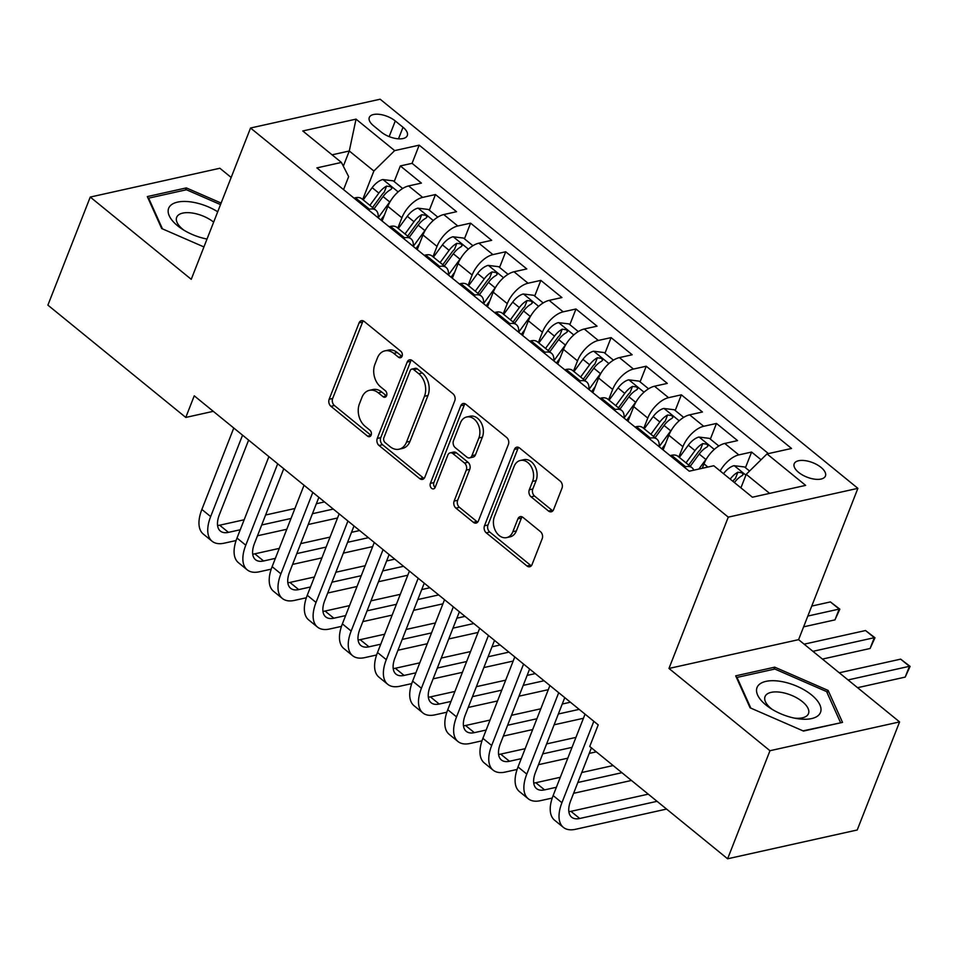 <?xml version="1.0" encoding="UTF-8"?>
<svg xmlns="http://www.w3.org/2000/svg" width="958" height="958" viewBox="0 0 958 958"><rect width="100%" height="100%" fill="white"/><g stroke="black" fill="none" stroke-linecap="round" stroke-linejoin="round"><path stroke-width="1.44" d="M402.085 356.22A3.604 2.623 -102.5 0 0 400.827 351.287L364.196 321.445A5.149 3.748 -102.5 0 0 361.417 320.667A5.149 3.748 -102.5 0 0 359.082 322.882L329.157 399.258A5.149 3.748 -102.5 0 0 330.941 406.312L367.573 436.153A3.604 2.623 -102.5 0 0 369.513 436.692A3.604 2.623 -102.5 0 0 371.153 435.148A3.604 2.623 -102.5 0 0 369.896 430.214L365.154 426.346A16.466 11.999 -102.5 0 1 359.442 403.785L361.944 397.414A16.466 11.999 -102.5 0 1 369.405 390.325A16.466 11.999 -102.5 0 1 378.302 392.828L383.032 396.684A3.604 2.623 -102.5 0 0 384.984 397.235A3.604 2.623 -102.5 0 0 386.613 395.678A3.604 2.623 -102.5 0 0 385.367 390.744L380.625 386.888A16.466 11.999 -102.5 0 1 374.913 364.315L377.404 357.957A16.466 11.999 -102.5 0 1 384.865 350.868A16.466 11.999 -102.5 0 1 393.762 353.358L398.504 357.226A3.604 2.623 -102.5 0 0 400.444 357.765A3.604 2.623 -102.5 0 0 402.085 356.22M821.03 467.396A16.777 7.784 21.4 0 0 805.079 460.63A16.777 7.784 21.4 0 0 794.206 463.768A16.777 7.784 21.4 0 0 798.613 472.378A16.777 7.784 21.4 0 0 814.563 479.156A16.777 7.784 21.4 0 0 825.437 476.006A16.777 7.784 21.4 0 0 821.03 467.396M548.491 511.021A5.149 3.748 -102.5 0 0 551.269 511.8A5.149 3.748 -102.5 0 0 553.604 509.584L561.999 488.161A5.149 3.748 -102.5 0 0 560.214 481.108L519.523 447.973A5.149 3.748 -102.5 0 0 516.745 447.182A5.149 3.748 -102.5 0 0 514.422 449.398L484.485 525.786A5.149 3.748 -102.5 0 0 486.269 532.84L526.96 565.974A5.149 3.748 -102.5 0 0 529.738 566.753A5.149 3.748 -102.5 0 0 532.061 564.537L542.204 538.659A5.149 3.748 -102.5 0 0 540.42 531.606L523.008 517.416A5.149 3.748 -102.5 0 0 520.23 516.637A5.149 3.748 -102.5 0 0 517.907 518.853L512.865 531.69A13.759 10.035 -102.5 0 1 506.638 537.618A13.759 10.035 -102.5 0 1 495.873 531.558A13.759 10.035 -102.5 0 1 494.424 516.661L514.135 466.378A13.759 10.035 -102.5 0 1 520.374 460.463A13.759 10.035 -102.5 0 1 531.127 466.51A13.759 10.035 -102.5 0 1 532.576 481.407L529.295 489.789A5.149 3.748 -102.5 0 0 531.079 496.843L548.491 511.021L551.988 510.243A5.149 3.748 -102.5 0 0 552.886 510.806M668.971 668.456L769.969 750.713L727.613 858.787L857.23 829.987L899.586 721.913L798.589 639.657L857.889 488.341L728.272 517.14L668.971 668.456L798.589 639.657M231.165 177.458L219.873 168.249L90.256 197.061L191.241 279.317L250.541 128.013L728.272 517.14M90.256 197.061L47.9 305.135L185.78 417.437L213.275 411.329M727.613 858.787L589.733 746.486L598.211 724.871L194.246 395.822L185.78 417.437M454.763 400.815A5.149 3.748 -102.5 0 0 452.978 393.762L412.299 360.627A5.149 3.748 -102.5 0 0 409.521 359.837A5.149 3.748 -102.5 0 0 407.186 362.052L377.248 438.441A5.149 3.748 -102.5 0 0 379.033 445.494L419.724 478.629A5.149 3.748 -102.5 0 0 422.502 479.407A5.149 3.748 -102.5 0 0 424.837 477.192L454.763 400.815M465.911 404.3L506.602 437.435A5.149 3.748 -102.5 0 1 508.387 444.488L478.449 520.865A5.149 3.748 -102.5 0 1 476.114 523.08A5.149 3.748 -102.5 0 1 473.336 522.302L455.924 508.123A5.149 3.748 -102.5 0 1 454.14 501.07L466.283 470.091A5.149 3.748 -102.5 0 0 464.498 463.037L452.942 453.625A5.149 3.748 -102.5 0 0 450.164 452.847A5.149 3.748 -102.5 0 0 447.829 455.062L435.195 487.311A3.604 2.623 -102.5 0 1 433.567 488.867A3.604 2.623 -102.5 0 1 430.753 487.287A3.604 2.623 -102.5 0 1 430.37 483.383L460.798 405.725A5.149 3.748 -102.5 0 1 463.133 403.51A5.149 3.748 -102.5 0 1 465.911 404.3M761.059 459.756L751.611 452.056L745.468 467.72M720.141 470.941A20.968 10.55 -50.8 0 1 738.822 454.894L724.775 443.458L737.552 440.608L716.476 423.448L710.345 439.111M678.851 457.026L682.91 446.691A20.968 10.55 -50.8 0 1 703.699 426.286L689.64 414.838L702.43 412L681.354 394.828L675.21 410.503M643.728 428.418L647.776 418.083A20.968 10.55 -50.8 0 1 668.564 397.678L654.518 386.23L667.307 383.392L646.231 366.219L640.088 381.883M608.605 399.797L612.653 389.463A20.968 10.55 -50.8 0 1 633.442 369.058L619.395 357.609L632.172 354.771L611.096 337.611L604.965 353.274M573.471 371.189L577.518 360.855A20.968 10.55 -50.8 0 1 598.307 340.449L584.26 329.001L597.05 326.163L575.974 308.991L569.83 324.654M538.348 342.569L542.396 332.246A20.968 10.55 -50.8 0 1 563.184 311.829L549.138 300.393L561.927 297.543L540.839 280.383L534.708 296.046M503.213 313.961L507.273 303.626A20.968 10.55 -50.8 0 1 528.062 283.221L514.003 271.773L526.792 268.935L505.716 251.762L499.573 267.438M468.091 285.352L472.138 275.018A20.968 10.55 -50.8 0 1 492.927 254.612L478.88 243.164L491.67 240.326L470.594 223.154L464.45 238.817M432.968 256.732L437.016 246.398A20.968 10.55 -50.8 0 1 457.804 225.992L443.758 214.556L456.535 211.706L435.459 194.546L422.682 197.384A20.968 10.55 129.2 0 0 401.893 217.789L397.833 228.124M429.328 210.209L435.459 194.546M724.775 443.458A20.968 10.55 129.2 0 0 703.986 463.864L702.238 468.306M689.64 414.838A20.968 10.55 129.2 0 0 668.852 435.243L663.116 449.901M654.518 386.23A20.968 10.55 129.2 0 0 633.729 406.635L627.981 421.292M619.395 357.609A20.968 10.55 129.2 0 0 598.594 378.027L592.858 392.672M584.26 329.001A20.968 10.55 129.2 0 0 563.472 349.407L557.724 364.064M549.138 300.393A20.968 10.55 129.2 0 0 528.349 320.798L522.601 335.456M514.003 271.773A20.968 10.55 129.2 0 0 493.214 292.178L487.478 306.835M478.88 243.164A20.968 10.55 129.2 0 0 458.092 263.57L452.344 278.227M443.758 214.556A20.968 10.55 129.2 0 0 422.969 234.961L417.221 249.619M373.572 125.797L381.296 132.096A16.25 7.544 21.4 0 0 396.756 138.659A16.25 7.544 21.4 0 0 407.282 135.617A16.25 7.544 21.4 0 0 403.019 127.27L395.283 120.971A16.25 7.544 21.4 0 0 379.835 114.409A16.25 7.544 21.4 0 0 369.297 117.463A16.25 7.544 21.4 0 0 373.572 125.797M857.889 488.341L380.158 99.213L250.541 128.013M769.633 493.382L746.222 474.318L767.011 453.912L791.536 448.464L419.185 145.161L394.66 150.61L373.871 171.015L362.711 199.515M767.011 453.912L805.654 485.383L752.401 497.214L713.77 465.744L689.245 471.192L316.894 167.889L341.419 162.441L302.776 130.971L356.029 119.139L394.66 150.61M768.436 453.589L412.072 163.327L400.336 165.926L421.412 183.098L408.623 185.936A20.968 10.55 129.2 0 0 387.834 206.341L382.098 220.999M378.123 217.765A20.968 10.55 129.2 0 0 375.895 210.245A20.968 10.55 129.2 0 0 369.429 209.215L368.016 209.527M375.895 210.245L361.849 198.809A20.968 10.55 129.2 0 0 355.382 197.767L353.957 198.09M684.156 467.049L685.569 466.726A20.968 10.55 -50.8 0 1 692.035 467.767A20.968 10.55 -50.8 0 1 693.76 470.186M692.035 467.767L677.989 456.319A20.968 10.55 129.2 0 0 671.522 455.289L670.109 455.601M649.033 438.429L650.446 438.117A20.968 10.55 -50.8 0 1 656.913 439.147A20.968 10.55 -50.8 0 1 659.14 446.668L670.756 430.872L664.074 425.436A13.891 6.993 -50.8 0 1 671.833 418.442L672.839 417.389L671.798 415.58L667.618 415.006A13.891 6.993 129.2 0 0 659.858 421.999L650.889 434.249M656.913 439.147L642.866 427.711A20.968 10.55 129.2 0 0 636.399 426.669L634.974 426.993M613.898 409.82L615.323 409.509A20.968 10.55 -50.8 0 1 621.79 410.539A20.968 10.55 -50.8 0 1 624.017 418.059L635.621 402.264L628.951 396.828A13.891 6.993 -50.8 0 1 636.711 389.822L637.705 388.768L636.663 386.96L632.496 386.397A13.891 6.993 129.2 0 0 624.736 393.391L615.766 405.629M621.79 410.539L607.731 399.091A20.968 10.55 129.2 0 0 601.265 398.061L599.852 398.372M578.776 381.212L580.189 380.889A20.968 10.55 -50.8 0 1 586.655 381.931A20.968 10.55 -50.8 0 1 588.895 389.451M586.655 381.931L572.609 370.483A20.968 10.55 129.2 0 0 566.142 369.453L564.717 369.764M543.641 352.592L545.066 352.281A20.968 10.55 -50.8 0 1 551.533 353.31A20.968 10.55 -50.8 0 1 553.76 360.831M551.533 353.31L537.486 341.862A20.968 10.55 129.2 0 0 531.019 340.832L529.594 341.144M508.518 323.984L509.943 323.672A20.968 10.55 -50.8 0 1 516.41 324.702A20.968 10.55 -50.8 0 1 518.637 332.222L530.241 316.415L523.571 310.979A13.891 6.993 -50.8 0 1 531.331 303.985L532.325 302.932L531.283 301.123L527.116 300.549A13.891 6.993 129.2 0 0 519.356 307.554L510.386 319.792M516.41 324.702L502.351 313.254A20.968 10.55 129.2 0 0 495.885 312.224L494.472 312.536M473.396 295.363L474.809 295.052A20.968 10.55 -50.8 0 1 481.275 296.082A20.968 10.55 -50.8 0 1 483.503 303.614M481.275 296.082L467.229 284.646A20.968 10.55 129.2 0 0 460.762 283.604L459.337 283.927M438.261 266.755L439.686 266.444A20.968 10.55 -50.8 0 1 446.153 267.474A20.968 10.55 -50.8 0 1 448.38 274.994L459.996 259.199L453.314 253.762A13.891 6.993 -50.8 0 1 461.073 246.757L462.079 245.715L461.026 243.895L456.858 243.332A13.891 6.993 129.2 0 0 449.098 250.325L440.129 262.564M446.153 267.474L432.094 256.026A20.968 10.55 129.2 0 0 425.627 254.996L424.214 255.307M403.138 238.147L404.551 237.823A20.968 10.55 -50.8 0 1 411.018 238.865A20.968 10.55 -50.8 0 1 413.257 246.386L424.861 230.579L418.191 225.142A13.891 6.993 -50.8 0 1 425.939 218.149L426.945 217.095L425.903 215.287L421.724 214.712A13.891 6.993 129.2 0 0 413.976 221.717L404.995 233.956M411.018 238.865L396.971 227.417A20.968 10.55 129.2 0 0 390.505 226.387L389.092 226.699M457.804 225.992L470.594 223.154M492.927 254.612L505.716 251.762M528.062 283.221L540.839 280.383M563.184 311.829L575.974 308.991M598.307 340.449L611.096 337.611M633.442 369.058L646.231 366.219M668.564 397.678L681.354 394.828M703.699 426.286L716.476 423.448M738.822 454.894L751.611 452.056M746.222 474.318L740.917 487.861M373.871 171.015L349.287 150.993L332.055 154.825M343.323 166.189L349.287 150.993L356.029 119.139M343.563 189.612L348.652 176.619L341.419 162.441M769.969 750.713L899.586 721.913M394.193 181.601L400.336 165.926M412.072 163.327L419.185 145.161M221.13 203.06L186.343 187.9L147.316 196.582L161.698 228.531L203.934 246.936M842.525 722.392L828.143 690.443L774.735 667.163L735.696 675.845L750.078 707.794L803.487 731.062L842.525 722.392M185.541 189.959L186.343 187.9M773.92 669.235L774.735 667.163M827.185 692.897L828.143 690.443M398.504 357.226L401.977 356.448L397.271 352.58A16.466 11.999 -102.5 0 0 388.373 350.089L384.865 350.868M369.405 390.325L372.901 389.547A16.466 11.999 -102.5 0 1 381.799 392.05L386.529 395.894M363.31 320.882A5.149 3.748 -102.5 0 0 362.591 322.104L332.654 398.48A5.149 3.748 -102.5 0 0 334.438 405.533L371.057 435.363L367.573 436.153M411.401 360.064A5.149 3.748 -102.5 0 0 410.683 361.274L380.757 437.662A5.149 3.748 -102.5 0 0 382.541 444.716L423.22 477.85A5.149 3.748 -102.5 0 0 424.119 478.413M413.76 369.656A3.604 2.623 -102.5 0 0 411.82 369.105A3.604 2.623 -102.5 0 0 410.18 370.65L383.907 437.698A3.604 2.623 -102.5 0 0 385.152 442.632L390.157 446.715A16.466 11.999 -102.5 0 0 399.055 449.206A16.466 11.999 -102.5 0 0 406.515 442.117L424.466 396.289A16.466 11.999 -102.5 0 0 418.754 373.728L413.76 369.656L417.269 368.878A3.604 2.623 -102.5 0 0 415.317 368.327L411.82 369.105M399.055 449.206L402.552 448.428A16.466 11.999 -102.5 0 0 410.012 441.339L406.515 442.117M417.269 368.878L422.262 372.949A16.466 11.999 -102.5 0 1 427.975 395.51L410.012 441.339M450.164 452.847L453.673 452.068A5.149 3.748 -102.5 0 1 456.451 452.847L467.995 462.259A5.149 3.748 -102.5 0 1 469.779 469.312L457.649 500.292A5.149 3.748 -102.5 0 0 459.433 507.345L476.844 521.523A5.149 3.748 -102.5 0 0 477.731 522.086M465.025 403.737A5.149 3.748 -102.5 0 0 464.307 404.947L433.866 482.604A3.604 2.623 -102.5 0 0 435.1 487.526M478.88 437.95A13.759 10.035 -102.5 0 0 477.431 423.053A13.759 10.035 -102.5 0 0 466.666 416.993A13.759 10.035 -102.5 0 0 460.427 422.921L453.493 440.632A5.149 3.748 -102.5 0 0 455.278 447.685L466.821 457.098A5.149 3.748 -102.5 0 0 469.6 457.876A5.149 3.748 -102.5 0 0 471.935 455.661L478.88 437.95L482.377 437.171A13.759 10.035 -102.5 0 0 480.928 422.274A13.759 10.035 -102.5 0 0 470.174 416.215L466.666 416.993M469.6 457.876L473.108 457.098A5.149 3.748 -102.5 0 0 475.443 454.882L471.935 455.661M482.377 437.171L475.443 454.882M520.374 460.463L523.87 459.684A13.759 10.035 -102.5 0 1 534.636 465.732A13.759 10.035 -102.5 0 1 536.085 480.629L532.792 489.011A5.149 3.748 -102.5 0 0 534.576 496.064L551.988 510.243M506.638 537.618L510.135 536.839A13.759 10.035 -102.5 0 0 516.374 530.912L512.865 531.69M522.122 516.865A5.149 3.748 -102.5 0 0 521.403 518.074L516.374 530.912M518.637 447.41A5.149 3.748 -102.5 0 0 517.919 448.619L487.981 525.008A5.149 3.748 -102.5 0 0 489.778 532.061L530.457 565.196A5.149 3.748 -102.5 0 0 531.355 565.759M402.671 188.498L393.283 180.846L382.769 179.553A13.891 6.993 129.2 0 0 372.171 187.66L363.202 199.911M390.66 200.785A13.891 6.993 129.2 0 0 389.738 201.97L378.147 217.789M384.433 215.023L380.817 219.957M374.087 208.772L383.056 196.534A13.891 6.993 -50.8 0 1 390.816 189.54L391.822 188.487L390.768 186.678L386.601 186.103A13.891 6.993 129.2 0 0 378.841 193.097L369.872 205.347M372.542 207.515L381.931 194.713A7.077 3.557 -50.8 0 1 384.17 192.319L386.601 186.103M236.099 540.54L224.22 543.174A39.314 19.783 -50.8 0 1 212.089 541.234L203.312 534.085A39.314 19.783 -50.8 0 1 201.875 509.44L233.776 428.022M212.089 541.234A39.314 19.783 -50.8 0 1 210.652 516.59L242.554 435.171M248.613 440.105L219.406 514.65A26.213 13.184 129.2 0 0 220.376 531.079A26.213 13.184 129.2 0 0 228.459 532.373L240.254 529.75M217.586 525.523A26.213 13.184 129.2 0 0 219.669 525.212L244.158 519.775M261.702 524.984L291.016 518.47M312.464 513.704L333.288 509.069M265.606 515.009L294.92 508.494M316.368 503.728L324.499 501.92M337.539 517.991L308.225 524.505M286.777 529.271L257.462 535.785M217.717 211.778A34.081 15.819 21.4 0 0 175.23 202.773A34.081 15.819 21.4 0 0 177.613 225.777A34.081 15.819 21.4 0 0 181.84 228.878A34.081 15.819 21.4 0 0 207.024 239.045M213.658 222.124A23.327 10.825 21.4 0 0 191.576 212.927A23.327 10.825 21.4 0 0 176.667 217.322A23.327 10.825 21.4 0 0 182.798 229.297A23.327 10.825 21.4 0 0 184.008 230.243M162.453 228.854L148.634 198.162L186.451 189.756L220.52 204.605M148.346 198.881L148.634 198.162M205.934 238.829A23.327 10.825 21.4 0 0 207.072 238.937M780.387 681.342A34.081 15.819 21.4 0 0 757.012 687.628A34.081 15.819 21.4 0 0 770.232 708.142A34.081 15.819 21.4 0 0 796.84 718.56A34.081 15.819 21.4 0 0 797.164 718.62A34.081 15.819 21.4 0 0 819.904 704.896A34.081 15.819 21.4 0 0 780.387 681.342M794.326 718.105A23.327 10.825 21.4 0 0 808.48 713.614A23.327 10.825 21.4 0 0 781.021 692.335A23.327 10.825 21.4 0 0 765.047 696.586A23.327 10.825 21.4 0 0 772.388 709.507M840.394 722.859L803.032 730.858M750.832 708.118L737.013 677.426L774.842 669.031L826.598 691.58L840.525 722.536M736.738 678.156L737.013 677.426M437.794 217.107L428.406 209.467L417.892 208.161A13.891 6.993 129.2 0 0 407.294 216.28L398.324 228.519M425.783 229.393A13.891 6.993 129.2 0 0 424.861 230.579M419.556 243.631L415.94 248.577M407.677 236.135L417.053 223.334A7.077 3.557 -50.8 0 1 419.293 220.939L421.724 214.712M409.21 237.392L418.191 225.142M472.917 245.727L463.54 238.075L453.014 236.77A13.891 6.993 129.2 0 0 442.428 244.889L433.447 257.127M460.918 258.001A13.891 6.993 129.2 0 0 459.996 259.199M454.691 272.252L451.074 277.185M442.8 264.743L452.176 251.942A7.077 3.557 -50.8 0 1 454.415 249.547L456.858 243.332M444.344 266.001L453.314 253.762M508.051 274.335L498.663 266.695L488.149 265.39A13.891 6.993 129.2 0 0 477.551 273.497L468.582 285.747M496.04 286.622A13.891 6.993 129.2 0 0 495.118 287.807L483.527 303.626M489.813 300.86L486.197 305.806M479.467 294.621L488.448 282.37A13.891 6.993 -50.8 0 1 496.196 275.377L497.202 274.323L496.16 272.515L491.981 271.94A13.891 6.993 129.2 0 0 484.233 278.934L475.252 291.184M477.922 293.364L487.311 280.562A7.077 3.557 -50.8 0 1 489.55 278.167L491.981 271.94M543.174 302.944L533.798 295.303L523.272 293.998A13.891 6.993 129.2 0 0 512.686 302.117L503.704 314.356M531.163 315.23A13.891 6.993 129.2 0 0 530.241 316.415M524.948 329.48L521.32 334.414M513.057 321.972L522.433 309.171A7.077 3.557 -50.8 0 1 524.673 306.776L527.116 300.549M514.602 323.229L523.571 310.979M271.222 569.148L259.343 571.782A39.314 19.783 -50.8 0 1 247.224 569.854L238.434 562.693A39.314 19.783 -50.8 0 1 236.997 538.049L268.899 456.631M247.224 569.854A39.314 19.783 -50.8 0 1 245.775 545.198L277.688 463.792M283.748 468.725L254.541 543.258A26.213 13.184 129.2 0 0 255.499 559.688A26.213 13.184 129.2 0 0 263.582 560.981L275.377 558.358M252.708 554.143A26.213 13.184 129.2 0 0 254.804 553.832L279.281 548.383M296.824 553.592L326.139 547.078M347.586 542.312L368.411 537.689M300.74 543.617L330.043 537.103M351.49 532.337L359.633 530.528M372.662 546.611L343.347 553.125M321.9 557.891L292.585 564.406M306.344 597.756L294.477 600.403A39.314 19.783 -50.8 0 1 282.347 598.463L273.569 591.314A39.314 19.783 -50.8 0 1 272.12 566.657L304.033 485.251M282.347 598.463A39.314 19.783 -50.8 0 1 280.91 573.818L312.811 492.4M318.87 497.334L289.663 571.866A26.213 13.184 129.2 0 0 290.621 588.296A26.213 13.184 129.2 0 0 298.704 589.589L310.5 586.967M287.843 582.751A26.213 13.184 129.2 0 0 289.927 582.44L314.416 577.003M331.959 582.201L361.262 575.698M382.709 570.932L403.534 566.298M335.863 572.237L365.178 565.723M386.625 560.957L394.756 559.149M407.797 575.219L378.482 581.734M357.035 586.5L327.72 593.014M341.479 626.376L329.6 629.011A39.314 19.783 -50.8 0 1 317.481 627.071L308.692 619.922A39.314 19.783 -50.8 0 1 307.255 595.277L339.156 513.859M317.481 627.071A39.314 19.783 -50.8 0 1 316.032 602.426L347.934 521.008M354.005 525.954L324.786 600.486A26.213 13.184 129.2 0 0 325.756 616.916A26.213 13.184 129.2 0 0 333.839 618.209L345.634 615.587M322.966 611.372A26.213 13.184 129.2 0 0 325.049 611.048L349.538 605.612M367.082 610.821L396.396 604.306M417.844 599.54L438.668 594.918M370.986 600.846L400.3 594.331M421.748 589.565L429.879 587.757M442.919 603.839L413.605 610.342M392.157 615.108L362.843 621.622M376.602 654.985L364.723 657.631A39.314 19.783 -50.8 0 1 352.604 655.691L343.826 648.53A39.314 19.783 -50.8 0 1 342.377 623.886L374.279 542.467M352.604 655.691A39.314 19.783 -50.8 0 1 351.155 631.047L383.068 549.629M389.128 554.562L359.921 629.095A26.213 13.184 129.2 0 0 360.879 645.524A26.213 13.184 129.2 0 0 368.962 646.818L380.757 644.195M358.088 639.98A26.213 13.184 129.2 0 0 360.184 639.669L384.673 634.22M402.204 639.429L431.519 632.915M452.966 628.149L473.791 623.526M406.12 629.454L435.423 622.94M456.882 618.185L465.013 616.377M478.042 632.448L448.727 638.962M427.28 643.728L397.977 650.242M578.309 331.564L568.92 323.912L558.394 322.618A13.891 6.993 129.2 0 0 547.808 330.726L538.839 342.976M566.298 343.838A13.891 6.993 129.2 0 0 565.376 345.036L553.784 360.855M560.071 358.088L556.454 363.022M549.724 351.837L558.694 339.599A13.891 6.993 -50.8 0 1 566.453 332.606L567.459 331.552L566.406 329.744L562.238 329.169A13.891 6.993 129.2 0 0 554.478 336.162L545.509 348.413M548.18 350.58L557.568 337.779A7.077 3.557 -50.8 0 1 559.795 335.384L562.238 329.169M411.724 683.605L399.857 686.239A39.314 19.783 -50.8 0 1 387.727 684.299L378.949 677.15A39.314 19.783 -50.8 0 1 377.5 652.506L409.413 571.088M387.727 684.299A39.314 19.783 -50.8 0 1 386.29 659.655L418.191 578.237M424.25 583.171L395.043 657.703A26.213 13.184 129.2 0 0 396.001 674.145A26.213 13.184 129.2 0 0 404.084 675.426L415.892 672.815M393.223 668.588A26.213 13.184 129.2 0 0 395.307 668.277L419.796 662.84M437.339 668.049L466.642 661.535M488.101 656.769L508.914 652.135M441.243 658.074L470.558 651.56M492.005 646.794L500.136 644.985M513.177 661.056L483.862 667.57M462.415 672.336L433.1 678.851M613.431 360.172L604.043 352.532L593.529 351.227A13.891 6.993 129.2 0 0 582.931 359.346L573.962 371.584M601.42 372.458A13.891 6.993 129.2 0 0 600.498 373.644L588.907 389.463M595.193 386.697L591.577 391.642M584.847 380.458L593.828 368.207A13.891 6.993 -50.8 0 1 601.576 361.214L602.582 360.16L601.54 358.352L597.361 357.777A13.891 6.993 129.2 0 0 589.613 364.77L580.632 377.021M583.302 379.2L592.691 366.399A7.077 3.557 -50.8 0 1 594.93 364.004L597.361 357.777M446.859 712.213L434.98 714.848A39.314 19.783 -50.8 0 1 422.861 712.908L414.072 705.759A39.314 19.783 -50.8 0 1 412.635 681.114L444.536 599.696M422.861 712.908A39.314 19.783 -50.8 0 1 421.412 688.263L453.326 606.857M459.385 611.791L430.178 686.323A26.213 13.184 129.2 0 0 431.136 702.753A26.213 13.184 129.2 0 0 439.219 704.046L451.014 701.424M428.346 697.208A26.213 13.184 129.2 0 0 430.429 696.885L454.918 691.448M472.462 696.658L501.776 690.143M523.224 685.377L544.048 680.755M476.365 686.682L505.68 680.168M527.128 675.402L535.259 673.594M548.299 689.676L518.985 696.191M497.537 700.957L468.223 707.459M648.554 388.78L639.178 381.14L628.652 379.835A13.891 6.993 129.2 0 0 618.066 387.954L609.084 400.193M636.555 401.067A13.891 6.993 129.2 0 0 635.621 402.264M630.328 415.317L626.712 420.251M618.437 407.809L627.813 395.007A7.077 3.557 -50.8 0 1 630.053 392.612L632.496 386.397M619.982 409.066L628.951 396.828M481.982 740.821L470.115 743.468A39.314 19.783 -50.8 0 1 457.984 741.528L449.206 734.367A39.314 19.783 -50.8 0 1 447.757 709.722L479.671 628.316M457.984 741.528A39.314 19.783 -50.8 0 1 456.547 716.883L488.448 635.465M494.508 640.399L465.301 714.931A26.213 13.184 129.2 0 0 466.259 731.361A26.213 13.184 129.2 0 0 474.342 732.654L486.137 730.032M463.48 725.817A26.213 13.184 129.2 0 0 465.564 725.505L490.053 720.069M507.584 725.266L536.899 718.751M558.346 713.985L579.171 709.363M511.5 715.303L540.815 708.788M562.262 704.022L570.393 702.214M583.422 718.284L554.119 724.799M532.672 729.565L503.357 736.079M683.689 417.401L674.3 409.761L663.786 408.455A13.891 6.993 129.2 0 0 653.188 416.562L644.219 428.813M671.678 429.687A13.891 6.993 129.2 0 0 670.756 430.872M665.451 443.925L661.834 448.859M653.56 436.417L662.948 423.628A7.077 3.557 -50.8 0 1 665.187 421.221L667.618 415.006M655.104 437.674L664.074 425.436M807.845 616.042L839.196 609.072L830.418 601.923L811.749 606.067M830.418 601.923L839.843 609.156L834.957 619.886L803.606 626.843M834.957 619.886L839.196 609.072L839.843 609.156M517.116 769.442L505.237 772.076A39.314 19.783 -50.8 0 1 493.107 770.136L484.329 762.987A39.314 19.783 -50.8 0 1 482.892 738.343L514.793 656.925M493.107 770.136A39.314 19.783 -50.8 0 1 491.67 745.492L523.571 664.074M529.63 669.019L500.423 743.552A26.213 13.184 129.2 0 0 501.393 759.981A26.213 13.184 129.2 0 0 509.476 761.275L521.272 758.652M498.603 754.437A26.213 13.184 129.2 0 0 500.687 754.114L525.176 748.677M542.719 753.886L572.034 747.372M546.623 743.911L575.938 737.397M596.307 751.838L589.242 753.407M567.795 758.173L538.48 764.688M718.811 446.009L709.423 438.369L698.909 437.064A13.891 6.993 129.2 0 0 688.323 445.183L679.342 457.421M706.8 458.295A13.891 6.993 129.2 0 0 705.878 459.481L698.873 469.049M690.227 466.295L699.208 454.044A13.891 6.993 -50.8 0 1 706.968 447.051L707.962 445.997L706.92 444.189L702.753 443.614A13.891 6.993 129.2 0 0 694.993 450.619L686.012 462.858M688.694 465.037L698.071 452.236A7.077 3.557 -50.8 0 1 700.31 449.841L702.753 443.614M812.923 651.332L874.319 637.681L865.541 630.532L804.145 644.171M865.541 630.532L874.977 637.765L870.092 648.494L822.443 659.08M870.092 648.494L874.319 637.681L874.977 637.765M552.239 798.05L540.36 800.684A39.314 19.783 -50.8 0 1 528.241 798.756L519.452 791.595A39.314 19.783 -50.8 0 1 518.015 766.951L549.916 685.533M528.241 798.756A39.314 19.783 -50.8 0 1 526.792 774.1L558.706 692.694M564.765 697.628L535.558 772.16A26.213 13.184 129.2 0 0 536.516 788.59A26.213 13.184 129.2 0 0 544.599 789.883L556.394 787.26M533.726 783.045A26.213 13.184 129.2 0 0 535.821 782.734L560.298 777.285M577.842 782.494L621.922 772.699M581.757 772.519L613.144 765.55M631.442 780.459L573.602 793.308M749.551 471.049L744.558 466.977L734.032 465.684A13.891 6.993 129.2 0 0 723.518 473.683M732.87 481.299L733.193 480.844A7.077 3.557 -50.8 0 1 735.433 478.449L737.876 472.234A13.891 6.993 129.2 0 0 730.2 479.12M734.415 482.557A13.891 6.993 -50.8 0 1 742.091 475.659L743.097 474.617L742.043 472.797L737.876 472.234M848.058 679.94L909.453 666.301L900.664 659.14L839.268 672.791M900.664 659.14L910.1 666.385L905.214 677.102L857.578 687.688M905.214 677.102L909.453 666.301L910.1 666.385M666.564 809.067L575.495 829.305A39.314 19.783 -50.8 0 1 563.364 827.365L554.586 820.216A39.314 19.783 -50.8 0 1 553.137 795.571L585.051 714.153M563.364 827.365A39.314 19.783 -50.8 0 1 561.927 802.72L593.828 721.302M591.421 747.851L570.681 800.768A26.213 13.184 129.2 0 0 571.639 817.198A26.213 13.184 129.2 0 0 579.722 818.491L657.056 801.319M568.86 811.654A26.213 13.184 129.2 0 0 570.944 811.342L648.267 794.158M707.89 467.049L703.986 463.864M682.91 446.691L668.852 435.243M647.776 418.083L633.729 406.635M612.653 389.463L598.594 378.027M577.518 360.855L563.472 349.407M542.396 332.246L528.349 320.798M507.273 303.626L493.214 292.178M472.138 275.018L458.092 263.57M437.016 246.398L422.969 234.961M401.893 217.789L387.834 206.341M369.429 209.215L355.382 197.767M685.569 466.726L671.522 455.289M650.446 438.117L636.399 426.669M615.323 409.509L601.265 398.061M580.189 380.889L566.142 369.453M545.066 352.281L531.019 340.832M509.943 323.672L495.885 312.224M474.809 295.052L460.762 283.604M439.686 266.444L425.627 254.996M404.551 237.823L390.505 226.387M422.682 197.384L408.623 185.936M389.164 136.611L395.283 120.971M398.48 138.838L403.019 127.27M397.271 352.58L393.762 353.358M386.517 395.917L383.032 396.684M381.799 392.05L378.302 392.828M334.438 405.533L330.941 406.312M332.654 398.48L329.157 399.258M362.591 322.104L359.082 322.882M423.22 477.85L419.724 478.629M382.541 444.716L379.033 445.494M380.757 437.662L377.248 438.441M410.683 361.274L407.186 362.052M427.975 395.51L424.466 396.289M422.262 372.949L418.754 373.728M476.844 521.523L473.336 522.302M459.433 507.345L455.924 508.123M457.649 500.292L454.14 501.07M469.779 469.312L466.283 470.091M467.995 462.259L464.498 463.037M456.451 452.847L452.942 453.625M433.866 482.604L430.37 483.383M464.307 404.947L460.798 405.725M534.576 496.064L531.079 496.843M532.792 489.011L529.295 489.789M536.085 480.629L532.576 481.407M521.403 518.074L517.907 518.853M530.457 565.196L526.96 565.974M489.778 532.061L486.269 532.84M487.981 525.008L484.485 525.786M517.919 448.619L514.422 449.398M398.145 191.887L383.032 179.577M378.841 193.097L372.171 187.66M389.738 201.97L383.056 196.534M201.875 509.44L210.652 516.59M219.669 525.212L228.459 532.373M433.267 220.508L418.155 208.197M413.976 221.717L407.294 216.28M468.39 249.116L453.278 236.806M449.098 250.325L442.428 244.889M503.525 277.724L488.412 265.414M484.233 278.934L477.551 273.497M495.118 287.807L488.448 282.37M538.647 306.344L523.535 294.034M519.356 307.554L512.686 302.117M236.997 538.049L245.775 545.198M254.804 553.832L263.582 560.981M272.12 566.657L280.91 573.818M289.927 582.44L298.704 589.589M307.255 595.277L316.032 602.426M325.049 611.048L333.839 618.209M342.377 623.886L351.155 631.047M360.184 639.669L368.962 646.818M573.77 334.953L558.67 322.642M554.478 336.162L547.808 330.726M565.376 345.036L558.694 339.599M377.5 652.506L386.29 659.655M395.307 668.277L404.084 675.426M608.905 363.573L593.792 351.263M589.613 364.77L582.931 359.346M600.498 373.644L593.828 368.207M412.635 681.114L421.412 688.263M430.429 696.885L439.219 704.046M644.027 392.181L628.915 379.871M624.736 393.391L618.066 387.954M447.757 709.722L456.547 716.883M465.564 725.505L474.342 732.654M679.162 420.79L664.05 408.479M659.858 421.999L653.188 416.562M482.892 738.343L491.67 745.492M500.687 754.114L509.476 761.275M714.285 449.41L699.172 437.099M694.993 450.619L688.323 445.183M705.878 459.481L699.208 454.044M518.015 766.951L526.792 774.1M535.821 782.734L544.599 789.883M745.899 475.156L734.295 465.708M553.137 795.571L561.927 802.72M570.944 811.342L579.722 818.491"/></g></svg>
